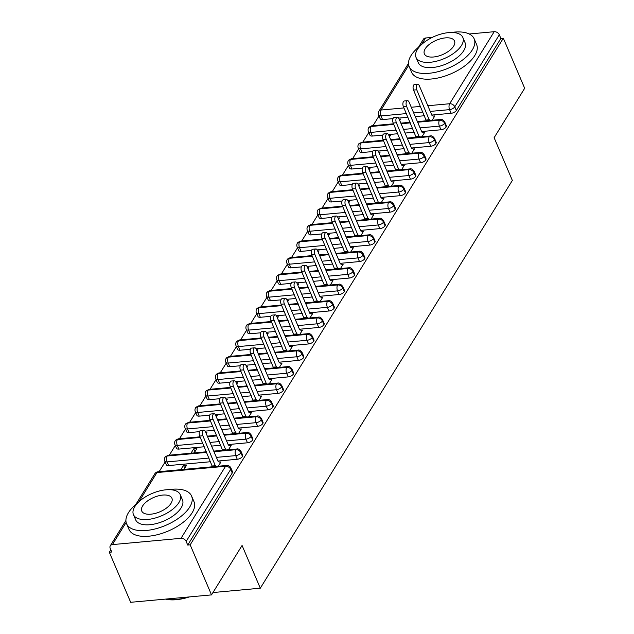 <?xml version="1.0" encoding="UTF-8"?>
<svg xmlns="http://www.w3.org/2000/svg" width="634" height="634" viewBox="0 0 634 634"><rect width="100%" height="100%" fill="white"/><g stroke="black" fill="none" stroke-linecap="round" stroke-linejoin="round"><path stroke-width="0.95" d="M469.223 33.99L494.179 31.7A4.24 3.091 31.7 0 1 499.315 34.791L500.876 38.452L503.325 38.222L524.675 88.277L494.124 137.705L512.351 180.444L260.297 588.201L242.069 545.462L211.518 594.89L130.675 602.3L109.325 552.246L111.774 552.024L110.213 548.362A4.24 3.091 -148.3 0 1 110.284 545.795L125.912 520.514M378.997 115.998L372.998 125.69M368.806 132.466L362.814 142.167M358.622 148.942L352.631 158.635M348.438 165.419L342.447 175.111M338.255 181.895L332.264 191.587M328.071 198.371L322.08 208.063M317.888 214.847L311.896 224.539M307.704 231.323L301.713 241.015M297.52 247.799L291.529 257.491M287.337 264.267L281.345 273.967M277.153 280.743L271.162 290.435M266.969 297.219L260.978 306.911M256.786 313.695L250.795 323.388M246.602 330.171L240.611 339.864M236.419 346.647L230.427 356.34M226.235 363.123L220.244 372.816M216.051 379.6L210.06 389.292M205.868 396.068L199.876 405.768M195.684 412.544L189.685 422.236M185.493 429.02L179.501 438.712M175.309 445.496L169.318 455.188M165.125 461.972L159.134 471.664M110.831 549.813L109.325 552.246M212.961 592.544L260.297 588.201M181.023 538.314L225.546 466.275A4.24 3.091 -148.3 0 1 230.689 469.366A4.24 2.021 -23.1 0 0 230.911 468.035L232.472 471.696A4.24 2.021 156.9 0 1 232.242 473.019L230.689 469.366L186.158 541.404A4.24 3.091 -148.3 0 0 181.023 538.314L112.424 544.598A4.24 3.091 -148.3 0 0 110.284 545.795M232.242 473.019L187.719 545.058L190.168 544.836L211.518 594.89M186.158 541.404L187.719 545.058M418.464 47.241L423.441 39.189A4.24 3.091 31.7 0 1 425.588 37.992L432.317 37.374M503.325 38.222L190.168 544.836M219.546 462.027L220.981 461.893L218.294 466.244M184.003 469.39L186.689 465.039L183.503 465.332L184.732 468.201M183.503 465.332L180.817 469.683M406.37 113.597L380.994 115.927L382.556 119.58L392.993 118.629M398.651 118.106L407.931 117.258M415.254 116.585L424.495 115.737M431.817 115.063L451.146 113.296L449.585 109.634L430.256 111.41M382.556 119.58A4.24 2.021 156.9 0 1 380.178 118.772L378.617 115.119A4.24 2.021 156.9 0 0 380.994 115.927A4.24 2.084 -95.2 0 1 381.058 110.031L403.953 107.931M500.876 38.452L456.345 110.482A4.24 2.021 156.9 0 1 451.146 113.296M372.364 136.056A4.24 2.021 156.9 0 1 369.994 135.248L368.433 131.595A4.24 2.021 156.9 0 0 370.811 132.403L372.364 136.056L382.809 135.105M417.655 122.211L439.465 120.214A4.24 3.091 31.7 0 1 444.6 123.305A4.24 2.021 -23.1 0 0 444.775 122.061L446.336 125.714A4.24 2.021 156.9 0 1 446.162 126.958A4.24 2.021 156.9 0 1 440.963 129.772L439.402 126.111L420.073 127.886M388.468 134.582L397.748 133.734M405.071 133.061L414.311 132.213M421.634 131.539L440.963 129.772M433.41 116.046L434.853 115.911L432.158 120.262M399.697 120.452L400.553 119.057L399.158 119.184M362.18 152.532A4.24 2.021 156.9 0 1 359.811 151.724L358.25 148.071A4.24 2.021 156.9 0 0 360.627 148.879L362.18 152.532L372.626 151.574M407.472 138.688L429.281 136.69A4.24 3.091 31.7 0 1 434.417 139.781A4.24 2.021 -23.1 0 0 434.591 138.537L436.152 142.19A4.24 2.021 156.9 0 1 435.978 143.435A4.24 2.021 156.9 0 1 430.771 146.248L429.218 142.587L409.889 144.362M378.284 151.058L387.564 150.21M394.887 149.537L404.127 148.689M411.45 148.015L430.771 146.248M423.227 132.522L424.669 132.387L421.975 136.738M389.506 136.928L390.37 135.533L388.975 135.66M351.997 169.009A4.24 2.021 156.9 0 1 349.627 168.2L348.066 164.547A4.24 2.021 156.9 0 0 350.443 165.355L351.997 169.009L362.442 168.05M397.288 155.164L419.098 153.166A4.24 3.091 31.7 0 1 424.233 156.257A4.24 2.021 -23.1 0 0 424.408 155.013L425.969 158.666A4.24 2.021 156.9 0 1 425.794 159.911A4.24 2.021 156.9 0 1 420.588 162.716L419.034 159.063L399.705 160.838M368.1 167.535L377.381 166.679M384.703 166.013L393.944 165.165M401.267 164.491L420.588 162.716M413.043 148.998L414.477 148.863L411.791 153.214M379.322 153.404L380.186 152.009L378.783 152.136M341.813 185.485A4.24 2.021 156.9 0 1 339.444 184.676L337.882 181.023A4.24 2.021 156.9 0 0 340.252 181.831L341.813 185.485L352.258 184.526M387.105 171.64L408.914 169.635A4.24 3.091 31.7 0 1 414.05 172.725A4.24 2.021 -23.1 0 0 414.224 171.481L415.785 175.142A4.24 2.021 156.9 0 1 415.611 176.387A4.24 2.021 156.9 0 1 410.404 179.192L408.851 175.539L389.522 177.306M357.917 184.011L367.197 183.155M374.52 182.489L383.76 181.641M391.083 180.967L410.404 179.192M402.859 165.474L404.294 165.339L401.607 169.69M369.139 169.872L370.002 168.486L368.6 168.612M331.63 201.961A4.24 2.021 156.9 0 1 329.26 201.152L327.699 197.491A4.24 2.021 156.9 0 0 330.068 198.299L331.63 201.961L342.075 201.002M376.921 188.116L398.731 186.111A4.24 3.091 31.7 0 1 403.866 189.201A4.24 2.021 -23.1 0 0 404.04 187.957L405.601 191.619A4.24 2.021 156.9 0 1 405.427 192.863A4.24 2.021 156.9 0 1 400.22 195.668L398.667 192.015L379.338 193.782M347.733 200.487L357.013 199.631M364.336 198.957L373.577 198.117M380.899 197.443L400.22 195.668M392.676 181.95L394.11 181.815L391.424 186.166M358.955 186.348L359.819 184.962L358.416 185.088M321.446 218.437A4.24 2.021 156.9 0 1 319.076 217.628L317.515 213.967A4.24 2.021 156.9 0 0 319.885 214.775L321.446 218.437L331.883 217.478M366.737 204.592L388.547 202.587A4.24 3.091 31.7 0 1 393.682 205.678A4.24 2.021 -23.1 0 0 393.857 204.433L395.418 208.095A4.24 2.021 156.9 0 1 395.244 209.339A4.24 2.021 156.9 0 1 390.037 212.144L388.476 208.491L369.154 210.258M337.55 216.955L346.83 216.107M354.152 215.433L363.393 214.585M370.716 213.92L390.037 212.144M382.492 198.426L383.927 198.291L381.24 202.642M348.771 202.825L349.635 201.438L348.232 201.564M311.262 234.913A4.24 2.021 156.9 0 1 308.893 234.104L307.332 230.443A4.24 2.021 156.9 0 0 309.701 231.251L311.262 234.913L321.7 233.954M356.554 221.06L378.363 219.063A4.24 3.091 31.7 0 1 383.499 222.154A4.24 2.021 -23.1 0 0 383.673 220.909L385.234 224.571A4.24 2.021 156.9 0 1 385.06 225.815A4.24 2.021 156.9 0 1 379.853 228.62L378.292 224.959L358.971 226.734M327.366 233.431L336.646 232.583M343.969 231.909L353.209 231.061M360.532 230.396L379.853 228.62M372.309 214.894L373.743 214.767L371.056 219.11M338.588 219.301L339.452 217.914L338.049 218.041M301.079 251.381A4.24 2.021 156.9 0 1 298.709 250.581L297.148 246.919A4.24 2.021 156.9 0 0 299.517 247.728L301.079 251.381L311.516 250.43M346.37 237.536L368.18 235.539A4.24 3.091 31.7 0 1 373.315 238.63A4.24 2.021 -23.1 0 0 373.489 237.385L375.051 241.039A4.24 2.021 156.9 0 1 374.876 242.283A4.24 2.021 156.9 0 1 369.67 245.096L368.108 241.435L348.787 243.21M317.182 249.907L326.455 249.059M333.785 248.385L343.018 247.537M350.348 246.864L369.67 245.096M362.125 231.37L363.559 231.244L360.873 235.586M328.404 235.777L329.268 234.382L327.865 234.517M290.895 267.857A4.24 2.021 156.9 0 1 288.525 267.049L286.964 263.395A4.24 2.021 156.9 0 0 289.334 264.204L290.895 267.857L301.332 266.906M336.186 254.012L357.996 252.015A4.24 3.091 31.7 0 1 363.131 255.106A4.24 2.021 -23.1 0 0 363.306 253.862L364.867 257.515A4.24 2.021 156.9 0 1 364.693 258.759A4.24 2.021 156.9 0 1 359.486 261.573L357.925 257.911L338.604 259.686M306.999 266.383L316.271 265.535M323.602 264.861L332.834 264.013M340.165 263.34L359.486 261.573M351.941 247.846L353.376 247.72L350.689 252.063M318.22 252.253L319.084 250.858L317.682 250.993M280.711 284.333A4.24 2.021 156.9 0 1 278.342 283.525L276.781 279.871A4.24 2.021 156.9 0 0 279.15 280.68L280.711 284.333L291.149 283.374M326.003 270.488L347.804 268.491A4.24 3.091 31.7 0 1 352.948 271.582A4.24 2.021 -23.1 0 0 353.122 270.338L354.683 273.991A4.24 2.021 156.9 0 1 354.501 275.235A4.24 2.021 156.9 0 1 349.302 278.049L347.741 274.387L328.42 276.162M296.815 282.859L306.087 282.011M313.418 281.337L322.651 280.49M329.981 279.816L349.302 278.049M341.758 264.323L343.192 264.188L340.506 268.539M308.037 268.729L308.901 267.334L307.498 267.461M270.528 300.809A4.24 2.021 156.9 0 1 268.158 300.001L266.597 296.347A4.24 2.021 156.9 0 0 268.967 297.156L270.528 300.809L280.965 299.85M315.819 286.964L337.621 284.967A4.24 3.091 31.7 0 1 342.764 288.058A4.24 2.021 -23.1 0 0 342.939 286.814L344.5 290.467A4.24 2.021 156.9 0 1 344.317 291.711A4.24 2.021 156.9 0 1 339.119 294.517L337.557 290.863L318.236 292.639M286.631 299.335L295.904 298.479M303.234 297.814L312.467 296.966M319.798 296.292L339.119 294.517M331.574 280.799L333.008 280.664L330.322 285.015M297.853 285.205L298.717 283.81L297.314 283.937M260.344 317.285A4.24 2.021 156.9 0 1 257.975 316.477L256.413 312.824A4.24 2.021 156.9 0 0 258.783 313.632L260.344 317.285L270.781 316.326M305.636 303.44L327.437 301.435A4.24 3.091 31.7 0 1 332.581 304.534A4.24 2.021 -23.1 0 0 332.755 303.29L334.316 306.943A4.24 2.021 156.9 0 1 334.134 308.187A4.24 2.021 156.9 0 1 328.935 310.993L327.374 307.339L308.053 309.107M276.448 315.811L285.72 314.955M293.051 314.29L302.283 313.442M309.614 312.768L328.935 310.993M321.39 297.275L322.825 297.14L320.138 301.491M287.67 301.673L288.525 300.286L287.131 300.413M250.161 333.761A4.24 2.021 156.9 0 1 247.791 332.953L246.23 329.292A4.24 2.021 156.9 0 0 248.599 330.1L250.161 333.761L260.598 332.802M295.444 319.916L317.254 317.911A4.24 3.091 31.7 0 1 322.389 321.002A4.24 2.021 -23.1 0 0 322.571 319.758L324.132 323.419A4.24 2.021 156.9 0 1 323.95 324.663A4.24 2.021 156.9 0 1 318.751 327.469L317.19 323.815L297.869 325.583M266.264 332.287L275.536 331.431M282.867 330.758L292.1 329.918M299.43 329.244L318.751 327.469M311.207 313.751L312.641 313.616L309.955 317.967M277.486 318.149L278.342 316.762L276.947 316.889M239.977 350.237A4.24 2.021 156.9 0 1 237.599 349.429L236.046 345.768A4.24 2.021 156.9 0 0 238.416 346.576L239.977 350.237L250.414 349.279M285.26 336.392L307.07 334.387A4.24 3.091 31.7 0 1 312.205 337.478A4.24 2.021 -23.1 0 0 312.388 336.234L313.949 339.895A4.24 2.021 156.9 0 1 313.767 341.14A4.24 2.021 156.9 0 1 308.568 343.945L307.007 340.292L287.685 342.059M256.081 348.755L265.353 347.907M272.675 347.234L281.916 346.386M289.247 345.72L308.568 343.945M301.015 330.227L302.458 330.092L299.771 334.443M267.302 334.625L268.158 333.238L266.763 333.365M229.793 366.714A4.24 2.021 156.9 0 1 227.416 365.905L225.862 362.244A4.24 2.021 156.9 0 0 228.232 363.052L229.793 366.714L240.231 365.755M275.077 352.861L296.886 350.864A4.24 3.091 31.7 0 1 302.022 353.954A4.24 2.021 -23.1 0 0 302.204 352.71L303.757 356.371A4.24 2.021 156.9 0 1 303.583 357.616A4.24 2.021 156.9 0 1 298.384 360.421L296.823 356.768L277.502 358.535M245.889 365.232L255.169 364.384M262.492 363.71L271.732 362.862M279.055 362.196L298.384 360.421M290.832 346.695L292.274 346.568L289.587 350.911M257.119 351.101L257.975 349.714L256.58 349.841M219.61 383.182A4.24 2.021 156.9 0 1 217.232 382.381L215.679 378.72A4.24 2.021 156.9 0 0 218.048 379.528L219.61 383.182L230.047 382.231M264.893 369.337L286.703 367.34A4.24 3.091 31.7 0 1 291.838 370.43A4.24 2.021 -23.1 0 0 292.02 369.186L293.574 372.84A4.24 2.021 156.9 0 1 293.399 374.084A4.24 2.021 156.9 0 1 288.201 376.897L286.639 373.236L267.318 375.011M235.705 381.708L244.986 380.86M252.308 380.186L261.549 379.338M268.871 378.664L288.201 376.897M280.648 363.171L282.09 363.044L279.404 367.387M246.935 367.577L247.791 366.183L246.396 366.317M209.426 399.658A4.24 2.021 156.9 0 1 207.049 398.849L205.487 395.196A4.24 2.021 156.9 0 0 207.865 396.004L209.426 399.658L219.863 398.707M254.709 385.813L276.519 383.816A4.24 3.091 31.7 0 1 281.654 386.906A4.24 2.021 -23.1 0 0 281.837 385.662L283.39 389.316A4.24 2.021 156.9 0 1 283.216 390.56A4.24 2.021 156.9 0 1 278.017 393.373L276.456 389.712L257.135 391.487M225.522 398.184L234.802 397.336M242.125 396.662L251.365 395.814M258.688 395.141L278.017 393.373M270.464 379.647L271.907 379.52L269.22 383.863M236.751 384.053L237.607 382.659L236.213 382.793M199.242 416.134A4.24 2.021 156.9 0 1 196.865 415.325L195.304 411.672A4.24 2.021 156.9 0 0 197.681 412.48L199.242 416.134L209.68 415.175M244.526 402.289L266.335 400.292A4.24 3.091 31.7 0 1 271.471 403.382A4.24 2.021 -23.1 0 0 271.645 402.138L273.206 405.792A4.24 2.021 156.9 0 1 273.032 407.036A4.24 2.021 156.9 0 1 267.833 409.849L266.272 406.188L246.943 407.963M215.338 414.66L224.618 413.812M231.941 413.138L241.182 412.29M248.504 411.617L267.833 409.849M260.281 396.123L261.723 395.988L259.037 400.339M226.568 400.529L227.424 399.135L226.029 399.262M189.059 432.61A4.24 2.021 156.9 0 1 186.681 431.802L185.12 428.148A4.24 2.021 156.9 0 0 187.498 428.956L189.059 432.61L199.496 431.651M234.342 418.765L256.152 416.768A4.24 3.091 31.7 0 1 261.287 419.859A4.24 2.021 -23.1 0 0 261.462 418.614L263.023 422.268A4.24 2.021 156.9 0 1 262.848 423.512A4.24 2.021 156.9 0 1 257.65 426.317L256.088 422.664L236.759 424.439M205.154 431.136L214.435 430.28M221.757 429.614L230.998 428.766M238.321 428.093L257.65 426.317M250.097 412.599L251.539 412.465L248.845 416.815M216.384 417.006L217.24 415.611L215.845 415.738M178.867 449.086A4.24 2.021 156.9 0 1 176.498 448.278L174.936 444.624A4.24 2.021 156.9 0 0 177.314 445.433L178.867 449.086L204.251 446.756M224.159 435.241L245.968 433.236A4.24 3.091 31.7 0 1 251.104 436.335A4.24 2.021 -23.1 0 0 251.278 435.09L252.839 438.744A4.24 2.021 156.9 0 1 252.665 439.988A4.24 2.021 156.9 0 1 247.466 442.794L245.905 439.14L226.576 440.907M211.574 446.09L220.814 445.242M228.137 444.569L247.466 442.794M239.914 429.075L241.356 428.941L238.661 433.291M206.201 433.482L207.056 432.087L205.662 432.214M168.684 465.562A4.24 2.021 156.9 0 1 166.314 464.754L164.753 461.092A4.24 2.021 156.9 0 0 167.13 461.901L168.684 465.562L210.631 461.718M213.975 451.717L235.785 449.712A4.24 3.091 31.7 0 1 240.92 452.803A4.24 2.021 -23.1 0 0 241.094 451.559L242.656 455.22A4.24 2.021 156.9 0 1 242.481 456.464A4.24 2.021 156.9 0 1 237.274 459.27L235.721 455.616L216.392 457.383M217.953 461.045L237.274 459.27M229.73 445.551L231.172 445.417L228.478 449.768M194.186 452.914L196.873 448.563L193.687 448.856L191 453.199M241.094 451.559C239.612 449.387 238.178 448.531 236.807 448.999A4.24 2.084 -95.2 0 0 235.785 449.712A4.24 2.084 -95.2 0 0 235.721 455.616A4.24 2.021 -23.1 0 0 240.92 452.803L242.481 456.464M164.753 461.092A4.24 4.24 0 0 1 165.046 457.201A4.24 3.091 31.7 0 1 165.109 457.114A4.24 3.091 31.7 0 1 167.194 456.004L206.652 452.383M193.687 448.856L194.915 451.733M251.278 435.09C249.796 432.911 248.362 432.063 246.991 432.523A4.24 2.084 -95.2 0 0 245.968 433.236A4.24 2.084 -95.2 0 0 245.905 439.14A4.24 2.021 -23.1 0 0 251.104 436.335L252.665 439.988M174.936 444.624A4.24 4.24 0 0 1 175.23 440.725A4.24 3.091 31.7 0 1 175.293 440.638A4.24 3.091 31.7 0 1 177.377 439.528L200.273 437.428M207.595 436.755L216.836 435.915M261.462 418.614C259.98 416.435 258.545 415.587 257.174 416.055A4.24 2.084 -95.2 0 0 256.152 416.768A4.24 2.084 -95.2 0 0 256.088 422.664A4.24 2.021 -23.1 0 0 261.287 419.859L262.848 423.512M185.12 428.148A4.24 4.24 0 0 1 185.413 424.257A4.24 3.091 31.7 0 1 185.477 424.162A4.24 3.091 31.7 0 1 187.561 423.052L210.456 420.952M217.779 420.287L227.02 419.439M271.645 402.138C270.163 399.967 268.729 399.111 267.358 399.578A4.24 2.084 -95.2 0 0 266.335 400.292A4.24 2.084 -95.2 0 0 266.272 406.188A4.24 2.021 -23.1 0 0 271.471 403.382L273.032 407.036M195.304 411.672A4.24 4.24 0 0 1 195.597 407.781A4.24 3.091 31.7 0 1 195.66 407.686A4.24 3.091 31.7 0 1 197.745 406.576L220.64 404.476M227.963 403.81L237.203 402.962M281.837 385.662C280.347 383.491 278.912 382.635 277.541 383.102A4.24 2.084 -95.2 0 0 276.519 383.816A4.24 2.084 -95.2 0 0 276.456 389.712A4.24 2.021 -23.1 0 0 281.654 386.906L283.216 390.56M205.487 395.196A4.24 4.24 0 0 1 205.788 391.305A4.24 3.091 31.7 0 1 205.844 391.21A4.24 3.091 31.7 0 1 207.928 390.108L230.824 388.008M238.146 387.334L247.387 386.486M292.02 369.186C290.531 367.015 289.096 366.159 287.725 366.626A4.24 2.084 -95.2 0 0 286.703 367.34A4.24 2.084 -95.2 0 0 286.639 373.236A4.24 2.021 -23.1 0 0 291.838 370.43L293.399 374.084M215.679 378.72A4.24 4.24 0 0 1 215.972 374.829A4.24 3.091 31.7 0 1 216.028 374.734A4.24 3.091 31.7 0 1 218.112 373.632L241.007 371.532M248.33 370.858L257.57 370.01M302.204 352.71C300.714 350.539 299.28 349.683 297.909 350.15A4.24 2.084 -95.2 0 0 296.886 350.864A4.24 2.084 -95.2 0 0 296.823 356.768A4.24 2.021 -23.1 0 0 302.022 353.954L303.583 357.616M225.862 362.244A4.24 4.24 0 0 1 226.156 358.353A4.24 3.091 31.7 0 1 226.211 358.258A4.24 3.091 31.7 0 1 228.295 357.156L251.191 355.056M258.513 354.382L267.754 353.534M312.388 336.234C310.898 334.063 309.463 333.207 308.092 333.674A4.24 2.084 -95.2 0 0 307.07 334.387A4.24 2.084 -95.2 0 0 307.007 340.292A4.24 2.021 -23.1 0 0 312.205 337.478L313.767 341.14M236.046 345.768A4.24 4.24 0 0 1 236.339 341.877A4.24 3.091 31.7 0 1 236.395 341.789A4.24 3.091 31.7 0 1 238.479 340.68L261.374 338.58M268.697 337.906L277.938 337.058M322.571 319.758C321.081 317.586 319.655 316.731 318.276 317.198A4.24 2.084 -95.2 0 0 317.254 317.911A4.24 2.084 -95.2 0 0 317.19 323.815A4.24 2.021 -23.1 0 0 322.389 321.002L323.95 324.663M246.23 329.292A4.24 4.24 0 0 1 246.523 325.401A4.24 3.091 31.7 0 1 246.578 325.313A4.24 3.091 31.7 0 1 248.663 324.204L271.558 322.104M278.881 321.43L288.121 320.582M332.755 303.29C331.265 301.11 329.839 300.262 328.467 300.722A4.24 2.084 -95.2 0 0 327.437 301.435A4.24 2.084 -95.2 0 0 327.374 307.339A4.24 2.021 -23.1 0 0 332.581 304.534L334.134 308.187M256.413 312.824A4.24 4.24 0 0 1 256.707 308.924A4.24 3.091 31.7 0 1 256.762 308.837A4.24 3.091 31.7 0 1 258.846 307.728L281.742 305.628M289.072 304.954L298.305 304.114M342.939 286.814C341.449 284.634 340.022 283.786 338.651 284.254A4.24 2.084 -95.2 0 0 337.621 284.967A4.24 2.084 -95.2 0 0 337.557 290.863A4.24 2.021 -23.1 0 0 342.764 288.058L344.317 291.711M266.597 296.347A4.24 4.24 0 0 1 266.89 292.456A4.24 3.091 31.7 0 1 266.946 292.361A4.24 3.091 31.7 0 1 269.03 291.252L291.925 289.152M299.256 288.486L308.489 287.638M353.122 270.338C351.632 268.158 350.206 267.31 348.835 267.778A4.24 2.084 -95.2 0 0 347.804 268.491A4.24 2.084 -95.2 0 0 347.741 274.387A4.24 2.021 -23.1 0 0 352.948 271.582L354.501 275.235M276.781 279.871A4.24 4.24 0 0 1 277.074 275.98A4.24 3.091 31.7 0 1 277.129 275.885A4.24 3.091 31.7 0 1 279.214 274.776L302.109 272.675M309.44 272.01L318.672 271.162M363.306 253.862C361.816 251.69 360.389 250.834 359.018 251.302A4.24 2.084 -95.2 0 0 357.996 252.015A4.24 2.084 -95.2 0 0 357.925 257.911A4.24 2.021 -23.1 0 0 363.131 255.106L364.693 258.759M286.964 263.395A4.24 4.24 0 0 1 287.257 259.504A4.24 3.091 31.7 0 1 287.313 259.409A4.24 3.091 31.7 0 1 289.397 258.3L312.293 256.207M319.623 255.534L328.856 254.686M373.489 237.385C371.999 235.214 370.573 234.358 369.202 234.826A4.24 2.084 -95.2 0 0 368.18 235.539A4.24 2.084 -95.2 0 0 368.108 241.435A4.24 2.021 -23.1 0 0 373.315 238.63L374.876 242.283M297.148 246.919A4.24 4.24 0 0 1 297.441 243.028A4.24 3.091 31.7 0 1 297.504 242.933A4.24 3.091 31.7 0 1 299.589 241.831L322.476 239.731M329.807 239.058L339.039 238.21M383.673 220.909C382.183 218.738 380.757 217.882 379.386 218.35A4.24 2.084 -95.2 0 0 378.363 219.063A4.24 2.084 -95.2 0 0 378.292 224.959A4.24 2.021 -23.1 0 0 383.499 222.154L385.06 225.815M307.332 230.443A4.24 4.24 0 0 1 307.625 226.552A4.24 3.091 31.7 0 1 307.688 226.457A4.24 3.091 31.7 0 1 309.772 225.355L332.66 223.255M339.99 222.582L349.223 221.734M393.857 204.433C392.367 202.262 390.94 201.406 389.569 201.874A4.24 2.084 -95.2 0 0 388.547 202.587A4.24 2.084 -95.2 0 0 388.476 208.491A4.24 2.021 -23.1 0 0 393.682 205.678L395.244 209.339M317.515 213.967A4.24 4.24 0 0 1 317.808 210.076A4.24 3.091 31.7 0 1 317.872 209.989A4.24 3.091 31.7 0 1 319.956 208.879L342.843 206.779M350.174 206.105L359.415 205.257M404.04 187.957C402.55 185.786 401.124 184.93 399.753 185.397A4.24 2.084 -95.2 0 0 398.731 186.111A4.24 2.084 -95.2 0 0 398.667 192.015A4.24 2.021 -23.1 0 0 403.866 189.201L405.427 192.863M327.699 197.491A4.24 4.24 0 0 1 327.992 193.6A4.24 3.091 31.7 0 1 328.055 193.513A4.24 3.091 31.7 0 1 330.14 192.403L353.035 190.303M360.358 189.629L369.598 188.781M414.224 171.481C412.734 169.31 411.308 168.462 409.936 168.921A4.24 2.084 -95.2 0 0 408.914 169.635A4.24 2.084 -95.2 0 0 408.851 175.539A4.24 2.021 -23.1 0 0 414.05 172.725L415.611 176.387M337.882 181.023A4.24 4.24 0 0 1 338.176 177.124A4.24 3.091 31.7 0 1 338.239 177.037A4.24 3.091 31.7 0 1 340.323 175.927L363.219 173.827M370.541 173.153L379.782 172.313M424.408 155.013C422.926 152.834 421.491 151.986 420.12 152.453A4.24 2.084 -95.2 0 0 419.098 153.166A4.24 2.084 -95.2 0 0 419.034 159.063A4.24 2.021 -23.1 0 0 424.233 156.257L425.794 159.911M348.066 164.547A4.24 4.24 0 0 1 348.359 160.656A4.24 3.091 31.7 0 1 348.423 160.56A4.24 3.091 31.7 0 1 350.507 159.451L373.402 157.351M380.725 156.685L389.965 155.837M434.591 138.537C433.109 136.358 431.675 135.51 430.304 135.977A4.24 2.084 -95.2 0 0 429.281 136.69A4.24 2.084 -95.2 0 0 429.218 142.587A4.24 2.021 -23.1 0 0 434.417 139.781L435.978 143.435M358.25 148.071A4.24 4.24 0 0 1 358.543 144.18A4.24 3.091 31.7 0 1 358.606 144.084A4.24 3.091 31.7 0 1 360.691 142.975L383.586 140.875M390.909 140.209L400.149 139.361M444.775 122.061C443.293 119.889 441.858 119.033 440.487 119.501A4.24 2.084 -95.2 0 0 439.465 120.214A4.24 2.084 -95.2 0 0 439.402 126.111A4.24 2.021 -23.1 0 0 444.6 123.305L446.162 126.958M368.433 131.595A4.24 4.24 0 0 1 368.726 127.703A4.24 3.091 31.7 0 1 368.79 127.608A4.24 3.091 31.7 0 1 370.874 126.499L393.769 124.407M401.092 123.733L410.333 122.885M220.68 462.384L218.191 461.592L205.416 431.651A3.535 1.744 84.8 0 0 203.823 430.193A3.535 1.744 84.8 0 0 202.468 432.174A3.535 1.744 84.8 0 0 202.872 435.764L199.686 436.057A3.535 1.744 -95.2 0 1 199.282 432.467A3.535 1.744 -95.2 0 1 200.637 430.478L203.823 430.193M212.445 466.782L199.686 436.057M215.631 466.489L202.872 435.764M215.639 465.705L212.453 465.998M230.863 445.908L228.375 445.116L215.6 415.175A3.535 1.744 84.8 0 0 214.007 413.717A3.535 1.744 84.8 0 0 212.652 415.698A3.535 1.744 84.8 0 0 213.056 419.288L209.87 419.581A3.535 1.744 -95.2 0 1 209.466 415.991A3.535 1.744 -95.2 0 1 210.821 414.01L214.007 413.717M222.629 450.299L209.87 419.581M225.815 450.013L213.056 419.288M225.823 449.229L222.637 449.522M241.047 429.44L238.558 428.639L225.783 398.699A3.535 1.744 84.8 0 0 224.19 397.241A3.535 1.744 84.8 0 0 222.835 399.222A3.535 1.744 84.8 0 0 223.239 402.82L220.053 403.105A3.535 1.744 -95.2 0 1 219.649 399.515A3.535 1.744 -95.2 0 1 221.004 397.534L224.19 397.241M232.813 433.83L220.053 403.105M235.999 433.537L223.239 402.82M236.007 432.76L232.829 433.046M251.23 412.964L248.742 412.163L235.967 382.223A3.535 1.744 84.8 0 0 234.374 380.765A3.535 1.744 84.8 0 0 233.019 382.746A3.535 1.744 84.8 0 0 233.423 386.344L230.237 386.637A3.535 1.744 -95.2 0 1 229.833 383.039A3.535 1.744 -95.2 0 1 231.188 381.058L234.374 380.765M242.996 417.354L230.237 386.637M246.182 417.061L233.423 386.344M246.19 416.284L243.012 416.578M261.414 396.488L258.926 395.687L246.151 365.747A3.535 1.744 84.8 0 0 244.558 364.288A3.535 1.744 84.8 0 0 243.202 366.27A3.535 1.744 84.8 0 0 243.607 369.868L240.421 370.161A3.535 1.744 -95.2 0 1 240.017 366.563A3.535 1.744 -95.2 0 1 241.372 364.582L244.558 364.288M253.188 400.878L240.421 370.161M256.366 400.585L243.607 369.868M256.374 399.808L253.196 400.102M189.392 596.919A34.482 16.436 156.9 0 1 165.648 599.154L165.458 599.114M165.49 599.106A35.33 16.841 -23.1 0 0 187.838 597.062M137.784 502.873A35.33 16.841 -23.1 0 0 128.456 512.692A35.33 16.841 -23.1 0 0 126.578 523.747A35.33 16.841 -23.1 0 0 155.869 528.756A35.33 16.841 -23.1 0 0 189.693 507.081A35.33 16.841 -23.1 0 0 191.571 496.026A35.33 16.841 -23.1 0 0 168.755 489.662M126.578 523.747L129.011 529.461A35.33 16.841 -23.1 0 0 158.31 534.47A35.33 16.841 -23.1 0 0 192.134 512.795A35.33 16.841 -23.1 0 0 194.012 501.74L191.571 496.026M180.23 494.647L182.473 499.909A25.439 12.125 156.9 0 1 181.126 507.866A25.439 12.125 156.9 0 1 156.772 523.47A25.439 12.125 156.9 0 1 135.676 519.864L133.433 514.61A25.439 12.125 -23.1 0 0 154.53 518.216A25.439 12.125 -23.1 0 0 178.883 502.603A25.439 12.125 -23.1 0 0 180.23 494.647A25.439 12.125 -23.1 0 0 159.142 491.041A25.439 12.125 -23.1 0 0 134.788 506.653A25.439 12.125 -23.1 0 0 133.433 514.61M171.037 503.325A16.397 7.814 -23.1 0 0 171.909 498.197A16.397 7.814 -23.1 0 0 158.318 495.875A16.397 7.814 -23.1 0 0 142.626 505.932A16.397 7.814 -23.1 0 0 141.754 511.059A16.397 7.814 -23.1 0 0 155.346 513.381A16.397 7.814 -23.1 0 0 171.037 503.325M420.39 45.688A35.33 16.841 -23.1 0 0 411.062 55.507A35.33 16.841 -23.1 0 0 409.184 66.562A35.33 16.841 -23.1 0 0 438.482 71.571A35.33 16.841 -23.1 0 0 472.306 49.896A35.33 16.841 -23.1 0 0 474.177 38.84A35.33 16.841 -23.1 0 0 451.36 32.477M409.184 66.562L411.624 72.276A35.33 16.841 -23.1 0 0 440.915 77.285A35.33 16.841 -23.1 0 0 474.739 55.61A35.33 16.841 -23.1 0 0 476.617 44.554L474.177 38.84M462.836 37.461L465.079 42.724A25.439 12.125 156.9 0 1 463.731 50.68A25.439 12.125 156.9 0 1 439.378 66.285A25.439 12.125 156.9 0 1 418.281 62.679L416.039 57.425A25.439 12.125 -23.1 0 0 437.135 61.03A25.439 12.125 -23.1 0 0 461.489 45.426A25.439 12.125 -23.1 0 0 462.836 37.461A25.439 12.125 -23.1 0 0 441.747 33.856A25.439 12.125 -23.1 0 0 417.394 49.468A25.439 12.125 -23.1 0 0 416.039 57.425M453.651 46.139A16.397 7.814 -23.1 0 0 454.523 41.012A16.397 7.814 -23.1 0 0 440.923 38.69A16.397 7.814 -23.1 0 0 425.232 48.747A16.397 7.814 -23.1 0 0 424.36 53.874A16.397 7.814 -23.1 0 0 437.951 56.196A16.397 7.814 -23.1 0 0 453.651 46.139M271.598 380.012L269.109 379.211L256.334 349.271A3.535 1.744 84.8 0 0 254.741 347.812A3.535 1.744 84.8 0 0 253.386 349.802A3.535 1.744 84.8 0 0 253.79 353.392L250.604 353.685A3.535 1.744 -95.2 0 1 250.2 350.087A3.535 1.744 -95.2 0 1 251.555 348.106L254.741 347.812M263.372 384.402L250.604 353.685M266.549 384.109L253.79 353.392M266.565 383.332L263.379 383.625M281.781 363.536L279.293 362.735L266.518 332.795A3.535 1.744 84.8 0 0 264.925 331.336A3.535 1.744 84.8 0 0 263.57 333.326A3.535 1.744 84.8 0 0 263.974 336.916L260.788 337.209A3.535 1.744 -95.2 0 1 260.384 333.619A3.535 1.744 -95.2 0 1 261.739 331.63L264.925 331.336M273.555 367.926L260.788 337.209M276.733 367.633L263.974 336.916M276.749 366.856L273.563 367.149M291.965 347.06L289.476 346.267L276.701 316.318A3.535 1.744 84.8 0 0 275.108 314.86A3.535 1.744 84.8 0 0 273.753 316.849A3.535 1.744 84.8 0 0 274.157 320.439L270.972 320.733A3.535 1.744 -95.2 0 1 270.567 317.143A3.535 1.744 -95.2 0 1 271.923 315.153L275.108 314.86M283.739 351.45L270.972 320.733M286.925 351.157L274.157 320.439M286.933 350.38L283.747 350.673M302.149 330.583L299.66 329.791L286.885 299.85A3.535 1.744 84.8 0 0 285.292 298.392A3.535 1.744 84.8 0 0 283.937 300.373A3.535 1.744 84.8 0 0 284.341 303.963L281.155 304.257A3.535 1.744 -95.2 0 1 280.751 300.667A3.535 1.744 -95.2 0 1 282.106 298.677L285.292 298.392M293.922 334.974L281.155 304.257M297.108 334.681L284.341 303.963M297.116 333.904L293.93 334.197M312.332 314.107L309.844 313.315L297.077 283.374A3.535 1.744 84.8 0 0 295.476 281.916A3.535 1.744 84.8 0 0 294.121 283.897A3.535 1.744 84.8 0 0 294.525 287.487L291.339 287.781A3.535 1.744 -95.2 0 1 290.935 284.19A3.535 1.744 -95.2 0 1 292.29 282.201L295.476 281.916M304.106 318.498L291.339 287.781M307.292 318.213L294.525 287.487M307.3 317.428L304.114 317.721M322.516 297.639L320.027 296.839L307.26 266.898A3.535 1.744 84.8 0 0 305.659 265.44A3.535 1.744 84.8 0 0 304.304 267.421A3.535 1.744 84.8 0 0 304.708 271.019L301.522 271.304A3.535 1.744 -95.2 0 1 301.118 267.714A3.535 1.744 -95.2 0 1 302.473 265.733L305.659 265.44M314.29 302.022L301.522 271.304M317.476 301.736L304.708 271.019M317.483 300.96L314.298 301.245M332.699 281.163L330.211 280.363L317.444 250.422A3.535 1.744 84.8 0 0 315.843 248.964A3.535 1.744 84.8 0 0 314.488 250.945A3.535 1.744 84.8 0 0 314.892 254.543L311.714 254.836A3.535 1.744 -95.2 0 1 311.31 251.238A3.535 1.744 -95.2 0 1 312.657 249.257L315.843 248.964M324.473 285.554L311.714 254.836M327.659 285.26L314.892 254.543M327.667 284.484L324.481 284.777M342.891 264.687L340.395 263.887L327.627 233.946A3.535 1.744 84.8 0 0 326.027 232.488A3.535 1.744 84.8 0 0 324.671 234.469A3.535 1.744 84.8 0 0 325.076 238.067L321.898 238.36A3.535 1.744 -95.2 0 1 321.493 234.762A3.535 1.744 -95.2 0 1 322.849 232.781L326.027 232.488M334.657 269.078L321.898 238.36M337.843 268.784L325.076 238.067M337.851 268.008L334.665 268.301M353.075 248.211L350.578 247.411L337.811 217.47A3.535 1.744 84.8 0 0 336.21 216.012A3.535 1.744 84.8 0 0 334.855 218.001A3.535 1.744 84.8 0 0 335.259 221.591L332.081 221.884A3.535 1.744 -95.2 0 1 331.677 218.286A3.535 1.744 -95.2 0 1 333.032 216.305L336.21 216.012M344.841 252.601L332.081 221.884M348.026 252.308L335.259 221.591M348.034 251.532L344.848 251.825M363.258 231.735L360.762 230.934L347.995 200.994A3.535 1.744 84.8 0 0 346.394 199.536A3.535 1.744 84.8 0 0 345.047 201.525A3.535 1.744 84.8 0 0 345.451 205.115L342.265 205.408A3.535 1.744 -95.2 0 1 341.861 201.818A3.535 1.744 -95.2 0 1 343.216 199.829L346.394 199.536M355.024 236.125L342.265 205.408M358.21 235.832L345.451 205.115M358.218 235.056L355.032 235.349M373.442 215.259L370.945 214.458L358.178 184.518A3.535 1.744 84.8 0 0 356.585 183.06A3.535 1.744 84.8 0 0 355.23 185.049A3.535 1.744 84.8 0 0 355.634 188.639L352.449 188.932A3.535 1.744 -95.2 0 1 352.044 185.342A3.535 1.744 -95.2 0 1 353.4 183.353L356.585 183.06M365.208 219.649L352.449 188.932M368.394 219.356L355.634 188.639M368.402 218.579L365.216 218.873M383.625 198.783L381.129 197.99L368.362 168.05A3.535 1.744 84.8 0 0 366.769 166.583A3.535 1.744 84.8 0 0 365.414 168.573A3.535 1.744 84.8 0 0 365.818 172.163L362.632 172.456A3.535 1.744 -95.2 0 1 362.228 168.866A3.535 1.744 -95.2 0 1 363.583 166.877L366.769 166.583M375.391 203.173L362.632 172.456M378.577 202.88L365.818 172.163M378.585 202.103L375.399 202.397M393.809 182.307L391.313 181.514L378.546 151.574A3.535 1.744 84.8 0 0 376.953 150.115A3.535 1.744 84.8 0 0 375.597 152.097A3.535 1.744 84.8 0 0 376.002 155.687L372.816 155.98A3.535 1.744 -95.2 0 1 372.412 152.39A3.535 1.744 -95.2 0 1 373.767 150.401L376.953 150.115M385.575 186.697L372.816 155.98M388.761 186.404L376.002 155.687M388.769 185.627L385.583 185.921M403.993 165.831L401.496 165.038L388.729 135.097A3.535 1.744 84.8 0 0 387.136 133.639A3.535 1.744 84.8 0 0 385.781 135.621A3.535 1.744 84.8 0 0 386.185 139.218L382.999 139.504A3.535 1.744 -95.2 0 1 382.595 135.914A3.535 1.744 -95.2 0 1 383.95 133.933L387.136 133.639M395.759 170.221L382.999 139.504M398.944 169.936L386.185 139.218M398.952 169.159L395.767 169.444M414.176 149.362L411.688 148.562L398.913 118.621A3.535 1.744 84.8 0 0 397.32 117.163A3.535 1.744 84.8 0 0 395.965 119.144A3.535 1.744 84.8 0 0 396.369 122.742L393.183 123.036A3.535 1.744 -95.2 0 1 392.779 119.438A3.535 1.744 -95.2 0 1 394.134 117.456L397.32 117.163M405.942 153.753L393.183 123.036M409.128 153.46L396.369 122.742M409.136 152.683L405.95 152.976M424.36 132.886L421.872 132.086L409.096 102.145A3.535 1.744 84.8 0 0 407.504 100.687A3.535 1.744 84.8 0 0 406.148 102.668A3.535 1.744 84.8 0 0 406.553 106.266L403.367 106.56A3.535 1.744 -95.2 0 1 402.962 102.962A3.535 1.744 -95.2 0 1 404.318 100.98L407.504 100.687M416.126 137.277L403.367 106.56M419.312 136.984L406.553 106.266M419.32 136.207L416.134 136.5M434.544 116.41L432.055 115.61L419.28 85.669A3.535 1.744 84.8 0 0 417.687 84.211A3.535 1.744 84.8 0 0 416.332 86.2A3.535 1.744 84.8 0 0 416.736 89.79L413.55 90.083A3.535 1.744 -95.2 0 1 413.146 86.486A3.535 1.744 -95.2 0 1 414.501 84.504L417.687 84.211M426.31 120.801L413.55 90.083M429.495 120.508L416.736 89.79M429.503 119.731L426.325 120.024M230.911 468.035A4.24 4.24 0 0 0 226.623 465.475A4.24 2.084 -95.2 0 0 225.546 466.275L156.955 472.56L138.894 501.787M126.142 522.416L112.424 544.598M226.623 465.475L158.032 471.767A4.24 2.084 -95.2 0 0 156.955 472.56A4.24 3.091 -148.3 0 0 154.815 473.764L135.858 504.426M425.588 37.992L421.499 44.602M408.748 65.231L381.058 110.031A4.24 3.091 31.7 0 0 378.91 111.227L408.518 63.329M411.276 107.257L420.516 106.409M427.839 105.735L449.649 103.738L494.179 31.7M499.315 34.791L454.784 106.829L456.345 110.482M449.649 103.738A4.24 3.091 31.7 0 1 454.784 106.829A4.24 2.021 -23.1 0 1 449.585 109.634A4.24 2.084 -95.2 0 1 449.649 103.738M209.069 458.057L167.13 461.901A4.24 2.084 -95.2 0 1 167.194 456.004A4.24 2.084 -95.2 0 1 168.216 455.291L206.399 451.788M219.253 441.581L210.012 442.429M202.69 443.103L177.314 445.433A4.24 2.084 -95.2 0 1 177.377 439.528A4.24 2.084 -95.2 0 1 178.4 438.815L200.019 436.834M229.437 425.105L220.196 425.953M212.873 426.627L187.498 428.956A4.24 2.084 -95.2 0 1 187.561 423.052A4.24 2.084 -95.2 0 1 188.583 422.339L210.203 420.358M239.62 408.629L230.38 409.477M223.057 410.15L197.681 412.48A4.24 2.084 -95.2 0 1 197.745 406.576A4.24 2.084 -95.2 0 1 198.767 405.863L220.386 403.882M249.804 392.161L240.571 393.009M233.241 393.674L207.865 396.004A4.24 2.084 -95.2 0 1 207.928 390.108A4.24 2.084 -95.2 0 1 208.951 389.395L230.57 387.406M259.988 375.685L250.755 376.533M243.424 377.198L218.048 379.528A4.24 2.084 -95.2 0 1 218.112 373.632A4.24 2.084 -95.2 0 1 219.134 372.919L240.754 370.938M270.171 359.209L260.939 360.057M253.608 360.73L228.232 363.052A4.24 2.084 -95.2 0 1 228.295 357.156A4.24 2.084 -95.2 0 1 229.318 356.443L250.937 354.461M280.355 342.732L271.122 343.58M263.792 344.254L238.416 346.576A4.24 2.084 -95.2 0 1 238.479 340.68A4.24 2.084 -95.2 0 1 239.501 339.967L261.121 337.985M290.538 326.256L281.306 327.104M273.975 327.778L248.599 330.1A4.24 2.084 -95.2 0 1 248.663 324.204A4.24 2.084 -95.2 0 1 249.685 323.491L271.304 321.509M300.722 309.78L291.489 310.628M284.159 311.302L258.783 313.632A4.24 2.084 -95.2 0 1 258.846 307.728A4.24 2.084 -95.2 0 1 259.869 307.014L281.488 305.033M310.914 293.304L301.673 294.152M294.342 294.826L268.967 297.156A4.24 2.084 -95.2 0 1 269.03 291.252A4.24 2.084 -95.2 0 1 270.052 290.538L291.672 288.557M321.097 276.828L311.857 277.676M304.534 278.35L279.15 280.68A4.24 2.084 -95.2 0 1 279.214 274.776A4.24 2.084 -95.2 0 1 280.244 274.062L301.855 272.081M331.281 260.36L322.04 261.2M314.718 261.874L289.334 264.204A4.24 2.084 -95.2 0 1 289.397 258.3A4.24 2.084 -95.2 0 1 290.427 257.586L312.039 255.605M341.464 243.884L332.224 244.732M324.901 245.398L299.517 247.728A4.24 2.084 -95.2 0 1 299.589 241.831A4.24 2.084 -95.2 0 1 300.611 241.118L322.223 239.129M351.648 227.408L342.408 228.256M335.085 228.922L309.701 231.251A4.24 2.084 -95.2 0 1 309.772 225.355A4.24 2.084 -95.2 0 1 310.795 224.642L332.406 222.661M361.832 210.932L352.591 211.78M345.268 212.453L319.885 214.775A4.24 2.084 -95.2 0 1 319.956 208.879A4.24 2.084 -95.2 0 1 320.978 208.166L342.59 206.185M372.015 194.456L362.775 195.304M355.452 195.977L330.068 198.299A4.24 2.084 -95.2 0 1 330.14 192.403A4.24 2.084 -95.2 0 1 331.162 191.69L352.773 189.709M382.199 177.98L372.958 178.828M365.636 179.501L340.252 181.831A4.24 2.084 -95.2 0 1 340.323 175.927A4.24 2.084 -95.2 0 1 341.346 175.214L362.965 173.233M392.383 161.504L383.142 162.352M375.819 163.025L350.443 165.355A4.24 2.084 -95.2 0 1 350.507 159.451A4.24 2.084 -95.2 0 1 351.529 158.738L373.149 156.757M402.566 145.028L393.326 145.875M386.003 146.549L360.627 148.879A4.24 2.084 -95.2 0 1 360.691 142.975A4.24 2.084 -95.2 0 1 361.713 142.262L383.332 140.28M412.75 128.559L403.509 129.399M396.187 130.073L370.811 132.403A4.24 2.084 -95.2 0 1 370.874 126.499A4.24 2.084 -95.2 0 1 371.896 125.786L393.516 123.804M422.933 112.083L413.693 112.931M158.032 471.767A4.24 4.24 0 0 0 154.815 473.764M213.721 451.115L236.807 448.999M168.216 455.291L165.109 457.114M207.342 436.16L216.582 435.312M223.905 434.647L246.991 432.523M178.4 438.815L175.293 440.638M217.525 419.684L226.766 418.844M234.089 418.171L257.174 416.055M188.583 422.339L185.477 424.162M227.709 403.216L236.95 402.368M244.272 401.694L267.358 399.578M198.767 405.863L195.66 407.686M237.893 386.74L247.133 385.892M254.456 385.218L277.541 383.102M208.951 389.395L205.844 391.21M248.076 370.264L257.317 369.416M264.64 368.742L287.725 366.626M219.134 372.919L216.028 374.734M258.26 353.788L267.5 352.94M274.823 352.266L297.909 350.15M229.318 356.443L226.211 358.258M268.444 337.312L277.684 336.464M285.007 335.79L308.092 333.674M239.501 339.967L236.395 341.789M278.627 320.836L287.868 319.988M295.19 319.314L318.276 317.198M249.685 323.491L246.578 325.313M288.811 304.36L298.051 303.512M305.374 302.846L328.467 300.722M259.869 307.014L256.762 308.837M298.994 287.884L308.235 287.036M315.566 286.37L338.651 284.254M270.052 290.538L266.946 292.361M309.186 271.407L318.419 270.567M325.749 269.894L348.835 267.778M280.244 274.062L277.129 275.885M319.37 254.939L328.602 254.091M335.933 253.418L359.018 251.302M290.427 257.586L287.313 259.409M329.553 238.463L338.786 237.615M346.116 236.942L369.202 234.826M300.611 241.118L297.504 242.933M339.737 221.987L348.969 221.139M356.3 220.466L379.386 218.35M310.795 224.642L307.688 226.457M349.92 205.511L359.153 204.663M366.484 203.989L389.569 201.874M320.978 208.166L317.872 209.989M360.104 189.035L369.337 188.187M376.667 187.513L399.753 185.397M331.162 191.69L328.055 193.513M370.288 172.559L379.528 171.711M386.851 171.045L409.936 168.921M341.346 175.214L338.239 177.037M380.471 156.083L389.712 155.235M397.035 154.569L420.12 152.453M351.529 158.738L348.423 160.56M390.655 139.607L399.896 138.767M407.218 138.093L430.304 135.977M361.713 142.262L358.606 144.084M378.91 111.227A4.24 4.24 0 0 0 378.617 115.119M400.839 123.139L410.079 122.291M417.402 121.617L440.487 119.501M371.896 125.786L368.79 127.608"/></g></svg>
